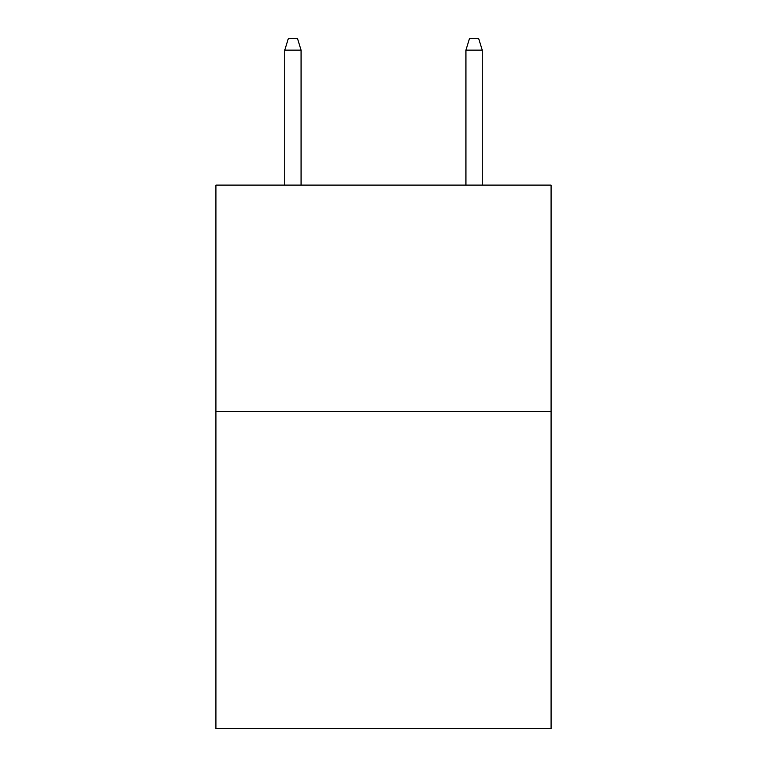 <?xml version="1.0" encoding="UTF-8"?>
<svg xmlns="http://www.w3.org/2000/svg" width="767" height="767" viewBox="0 0 767 767"><rect width="100%" height="100%" fill="white"/><g stroke="black" fill="none" stroke-linecap="round" stroke-linejoin="round"><path stroke-width="1.15" d="M551.089 411.582L551.089 728.65L215.91 728.65L215.91 185.106L551.089 185.106L551.089 411.582L215.91 411.582M301.067 185.106L301.067 50.123L284.758 50.123L284.758 185.106M284.758 50.123L288.382 38.35L297.443 38.35L301.067 50.123M465.933 50.123L469.557 38.35L478.618 38.35L482.242 50.123L465.933 50.123L465.933 185.106M482.242 50.123L482.242 185.106"/></g></svg>
